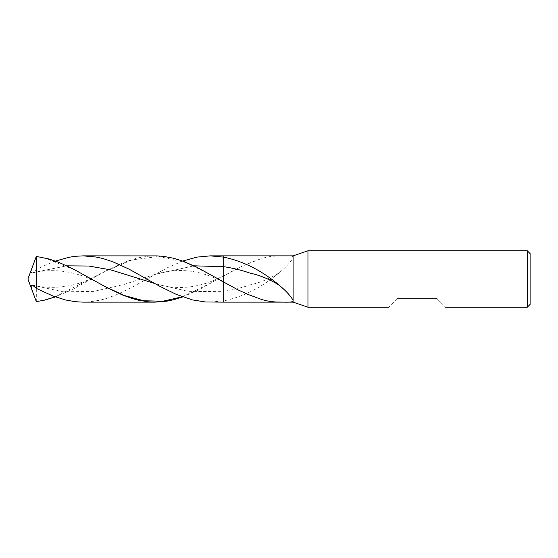 <?xml version="1.0" encoding="UTF-8"?>
<svg xmlns="http://www.w3.org/2000/svg" width="558" height="558" viewBox="0 0 558 558"><rect width="100%" height="100%" fill="white"/><g stroke="black" fill="none" stroke-linecap="round" stroke-linejoin="round"><path stroke-width="0.42" stroke-dasharray="2.79 2.09" d="M210.275 302.136L223.702 300.86L223.702 291.325C232.595 290 241.488 287.823 250.382 284.789C260.07 282.739 269.758 278.679 279.453 272.618C286.449 266.668 291.004 261.653 293.103 257.587L293.103 302.136M279.453 272.618L271.341 279C255.976 290.265 240.093 297.554 223.702 300.86L223.702 275.638L199.569 289.435L182.696 296.94M293.103 257.587L293.103 255.864M307.953 250.786L307.953 307.214M530.1 253.611L530.1 304.389M527.282 250.786L527.282 307.214M436.998 298.746C448.13 309.69 448.13 309.69 436.998 298.746L397.498 298.746C386.366 309.69 386.366 309.69 397.498 298.746M247.898 263.606L258.633 259.616L241.335 266.494L223.702 275.938L223.702 255.864L223.702 275.938L231.716 271.446M258.633 259.616C264.29 257.426 270.281 256.22 276.601 255.996C281.957 256.045 292.022 255.201 293.103 256.833M223.702 291.325L223.702 275.638C200.81 288.074 177.849 290.704 154.817 283.527L189.26 291.653L223.702 291.325M182.696 261.06L167.672 267.603L132.12 287.237L115.841 295.036L106.062 298.558L99.533 300.288L89.74 301.836L83.205 302.136M55.409 261.074L46.112 264.855L36.319 269.626L32.455 272.918L31.618 272.806L31.122 271.788L32.022 267.673M155.124 255.864L148.386 256.185L138.6 257.775L132.079 259.526L122.3 263.076L106.013 270.902L73.419 288.946L55.409 296.926M36.319 269.626L36.319 301.592M223.702 279L27.9 279L223.702 279M32.943 285.326L63.41 291.834L93.877 291.381L124.35 284.35L154.817 274.473L194.017 265.824M32.943 272.674L66.883 265.838M44.04 257.74L74.695 269.946L105.35 286.742C80.973 272.011 56.651 267.408 32.399 272.932M182.257 296.772L212.598 282.313M55.221 296.863L105.35 271.258L132.162 259.854L158.974 256.457L185.786 262.518L212.598 275.687M154.817 274.473C177.849 267.296 200.81 269.926 223.702 282.362L231.716 286.554M32.399 285.068C56.651 290.592 80.973 285.989 105.35 271.258"/><path stroke-width="0.84" d="M293.103 255.864L210.275 255.864L223.702 257.14L223.702 255.864L223.702 266.675C232.595 268 241.488 270.177 250.382 273.211C260.07 275.261 269.758 279.321 279.453 285.382C261.974 270.637 243.386 261.221 223.702 257.14L223.702 302.136L293.103 302.136L293.103 255.864L307.953 250.786L307.953 307.214L388.884 307.214M527.282 250.786L527.282 307.214L530.1 304.389L530.1 253.611L527.282 250.786L307.953 250.786M436.998 298.746C448.13 309.69 448.13 309.69 436.998 298.746L397.498 298.746C386.366 309.69 386.366 309.69 397.498 298.746M247.898 294.394L258.633 298.384L247.898 294.394L237.708 289.728L196.311 266.926L183.296 261.284L173.538 258.235L163.787 256.394L157.286 255.899L83.205 255.864L96.269 257.057L102.798 258.514L112.577 261.674L128.87 269.054L159.916 286.352L176.216 294.366L192.489 299.918L205.49 301.976L223.702 302.136L223.702 266.675L194.017 265.824M258.633 298.384C264.29 300.574 270.281 301.78 276.601 302.004C281.957 301.955 292.022 302.799 293.103 301.167M279.453 285.382C286.449 291.332 291.004 296.347 293.103 300.413M210.275 255.864L196.981 257.112L182.696 261.06M32.022 290.327L31.122 286.212L31.618 285.194L32.455 285.082L36.319 288.374L52.64 295.886L65.677 300.016L75.449 301.718L82.926 302.136L155.124 302.136L148.386 301.815L138.6 300.225L132.079 298.474L122.3 294.924L106.013 287.098L71.654 268.154L58.597 262.267L48.804 258.954L36.319 256.408L27.9 279L36.319 301.592L44.04 300.26L55.409 296.926M55.409 261.074L68.934 257.28L75.449 256.282L83.205 255.864M36.319 288.374L36.319 256.408M182.696 296.94L173.538 299.765L167.037 301.139L155.124 302.136M66.883 265.838L88.868 266.033L110.847 269.898L154.817 283.527M105.35 286.742L124.58 295.58L143.804 300.783L163.027 301.222L182.257 296.772M44.04 300.26L55.221 296.863M293.103 302.136L307.953 307.214M527.282 307.214L445.612 307.214"/></g></svg>
